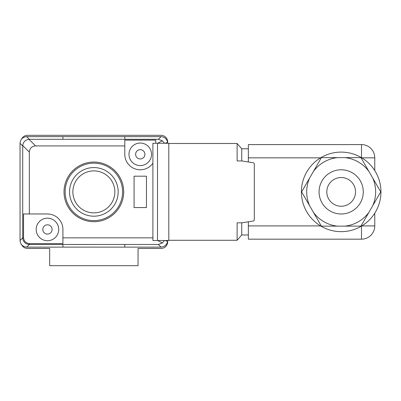 <?xml version="1.0" encoding="UTF-8"?>
<svg xmlns="http://www.w3.org/2000/svg" width="401" height="401" viewBox="0 0 401 401"><rect width="100%" height="100%" fill="white"/><g stroke="black" fill="none" stroke-linecap="round" stroke-linejoin="round"><path stroke-width="0.6" d="M341.176 213.979A22.1 22.1 0 0 1 319.076 191.884A22.1 22.1 0 0 1 341.176 169.783A22.1 22.1 0 0 1 363.271 191.884A22.1 22.1 0 0 1 341.176 213.979M341.176 177.518A14.366 14.366 0 0 0 326.81 191.884A14.366 14.366 0 0 0 341.176 206.244A14.366 14.366 0 0 0 355.537 191.884A14.366 14.366 0 0 0 341.176 177.518M372.765 178.094A34.466 34.466 0 0 1 372.765 205.668L380.724 191.884L360.95 157.628L321.396 157.628L301.622 191.884L321.396 226.134L360.95 226.134L372.765 205.668M301.397 191.884A39.774 39.774 0 0 0 341.176 231.658A39.774 39.774 0 0 0 380.95 191.884A39.774 39.774 0 0 0 341.176 152.104A39.774 39.774 0 0 0 301.397 191.884M93.859 220.61A28.727 28.727 0 0 0 122.586 191.884A28.727 28.727 0 0 0 93.859 163.152A28.727 28.727 0 0 0 65.132 191.884A28.727 28.727 0 0 0 93.859 220.61A28.727 28.727 0 0 1 65.132 191.884A28.727 28.727 0 0 1 93.859 163.152M93.859 167.573A24.306 24.306 0 0 1 118.165 191.884A24.306 24.306 0 0 1 93.859 216.189A24.306 24.306 0 0 1 69.548 191.884A24.306 24.306 0 0 1 93.859 167.573A24.306 24.306 0 0 0 69.548 191.884A24.306 24.306 0 0 0 93.859 216.189M47.453 218.179A11.268 11.268 0 0 1 58.721 229.447A11.268 11.268 0 0 1 47.453 240.72A11.268 11.268 0 0 1 36.18 229.447A11.268 11.268 0 0 1 47.453 218.179A11.268 11.268 0 0 0 36.18 229.447A11.268 11.268 0 0 0 47.453 240.72M140.265 143.047A11.268 11.268 0 0 1 151.533 154.315A11.268 11.268 0 0 1 140.265 165.583A11.268 11.268 0 0 1 128.992 154.315A11.268 11.268 0 0 1 140.265 143.047A11.268 11.268 0 0 0 128.992 154.315A11.268 11.268 0 0 0 140.265 165.583M157.753 143.267L162.345 140.756L158.385 139.287L28.922 139.302L35.539 145.919L124.796 145.919L124.796 154.315A15.469 15.469 0 0 0 152.901 163.237L152.901 237.843L62.922 237.843L62.922 243.648L29.739 243.648C25.93 243.317 23.865 241.247 23.529 237.437L23.529 213.979L29.333 213.979L29.333 152.124L22.717 145.508L22.717 238.254C23.263 241.848 25.328 243.913 28.922 244.46L158.385 244.475L162.345 243.011L157.753 240.5M361.502 157.693L361.502 144.591L248.359 144.591L248.359 161.974M248.359 221.793L248.359 239.171L361.502 239.171A13.258 13.258 0 0 0 374.765 225.913L374.765 213.187M361.502 144.591A13.258 13.258 0 0 1 374.765 157.849L374.765 170.575M237.121 143.488L241.733 148.791L241.733 160.946L237.121 160.946L237.121 143.488L168.806 143.488M241.733 222.821L241.733 234.971L237.121 240.274L237.121 222.821L241.733 222.821L253.171 221.046A1.328 1.328 0 0 0 254.294 219.733L254.294 164.029A1.328 1.328 0 0 0 253.171 162.721L241.733 160.946M157.493 143.267L157.493 240.5L168.806 240.5L168.806 143.267L152.901 143.267L152.901 163.237M162.345 243.011L164.43 240.5M165.072 240.5C166.791 241.252 167.658 241.252 167.663 240.5L167.663 240.5C167.242 244.495 165.037 246.705 161.037 247.126L158.385 244.475M158.385 139.287L161.037 136.636C165.037 137.057 167.242 139.267 167.663 143.262L167.663 143.262C167.658 142.51 166.791 142.51 165.072 143.267M155.733 143.267L155.733 140.119L124.796 140.119L124.796 145.919M124.796 139.287L124.796 136.636L62.922 136.636L62.922 139.287M62.922 244.475L62.922 247.126L124.796 247.126L124.796 244.475M161.037 136.636L124.796 136.636M62.922 136.636L26.677 136.636L29.328 139.287M124.796 247.126L161.037 247.126M29.328 244.475L26.677 247.126L62.922 247.126M22.702 145.919L20.05 143.262L20.05 240.5L22.702 237.848M20.05 143.262C20.471 139.267 22.682 137.057 26.677 136.636M26.677 247.126C22.682 246.705 20.471 244.495 20.05 240.5M35.539 145.919C31.734 146.25 29.664 148.32 29.333 152.124M62.922 237.843L62.922 229.447A15.469 15.469 0 0 0 47.453 213.979L29.333 213.979M146.45 207.573L146.45 176.194L134.074 176.194L134.074 207.573L146.45 207.573M28.922 139.302C25.328 139.849 23.263 141.919 22.717 145.508M164.43 143.267L162.345 140.756M157.493 240.5L152.901 240.5L152.901 237.843M237.121 240.274L168.806 240.274M248.359 148.791L241.733 148.791M248.359 234.971L241.733 234.971M337.316 226.134A34.466 34.466 0 0 1 313.437 212.345M368.91 212.345A34.466 34.466 0 0 1 345.03 226.134M345.03 157.628A34.466 34.466 0 0 1 368.91 171.417M313.437 171.417A34.466 34.466 0 0 1 337.316 157.628M309.582 205.668A34.466 34.466 0 0 1 309.582 178.094M21.649 244.816A6.632 6.632 0 0 0 27.564 248.455L49.664 248.455L49.664 265.688L138.054 265.688L138.054 248.455L161.037 248.455A6.632 6.632 0 0 0 167.663 241.823L167.663 240.5M167.663 143.267L167.663 141.939A6.632 6.632 0 0 0 161.037 135.312L27.564 135.312A6.632 6.632 0 0 0 21.649 138.946M93.859 162.049A29.834 29.834 0 0 1 123.688 191.884A29.834 29.834 0 0 1 93.859 221.713A29.834 29.834 0 0 1 64.025 191.884A29.834 29.834 0 0 1 93.859 162.049M93.859 212.876A20.992 20.992 0 0 0 114.851 191.884A20.992 20.992 0 0 0 93.859 170.886A20.992 20.992 0 0 0 72.867 191.884A20.992 20.992 0 0 0 93.859 212.876M47.453 234.089A4.642 4.642 0 0 0 52.09 229.447A4.642 4.642 0 0 0 47.453 224.806A4.642 4.642 0 0 0 42.812 229.447A4.642 4.642 0 0 0 47.453 234.089M140.265 158.956A4.642 4.642 0 0 0 144.906 154.315A4.642 4.642 0 0 0 140.265 149.673A4.642 4.642 0 0 0 135.623 154.315A4.642 4.642 0 0 0 140.265 158.956M320.579 157.849L248.359 157.849M320.579 225.913L248.359 225.913M361.502 239.171L361.502 226.069M361.767 225.913L374.765 225.913M361.767 157.849L374.765 157.849M29.739 243.648L28.922 244.46M22.717 238.254L23.529 237.437"/></g></svg>
